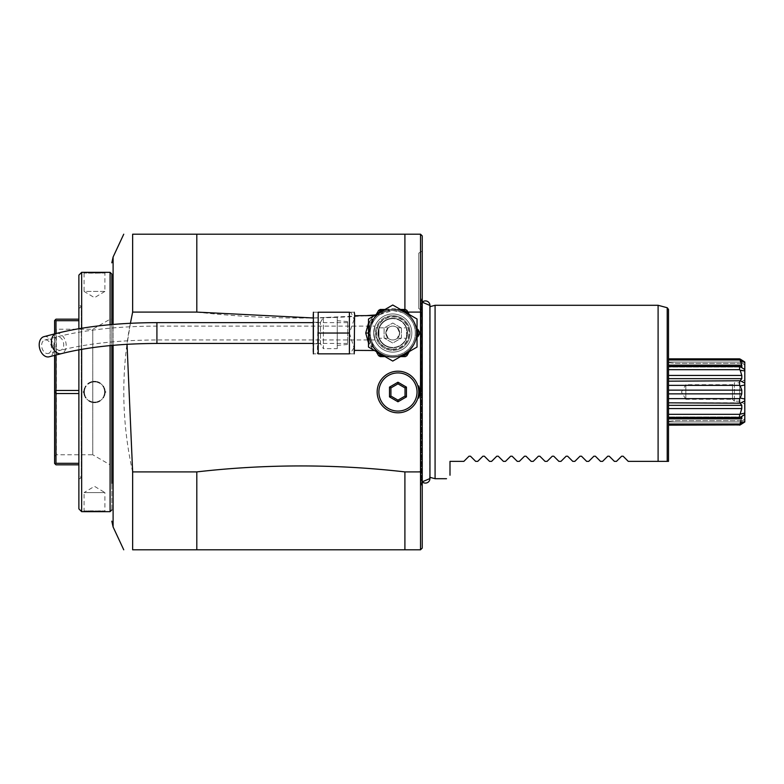 <?xml version="1.0" encoding="UTF-8"?>
<svg xmlns="http://www.w3.org/2000/svg" width="784" height="784" viewBox="0 0 784 784"><rect width="100%" height="100%" fill="white"/><g stroke="black" fill="none" stroke-linecap="round" stroke-linejoin="round"><path stroke-width="0.59" stroke-dasharray="3.92 2.94" d="M388.178 327.839L385.826 333.043L388.178 338.237L385.826 333.043L388.178 327.839L378.976 327.839L378.976 338.237L388.178 338.237M399.703 333.043A6.938 6.938 0 0 0 392.764 326.105A6.938 6.938 0 0 0 385.826 333.043A6.938 6.938 0 0 0 392.764 339.972A6.938 6.938 0 0 0 399.703 333.043A6.938 6.938 0 0 0 392.764 326.105A6.938 6.938 0 0 0 385.826 333.043A6.938 6.938 0 0 0 392.764 339.972A6.938 6.938 0 0 0 399.703 333.043L397.351 327.839L399.703 333.043L397.351 338.237L399.703 333.043M397.351 327.839L406.553 327.839L406.553 338.237L406.553 327.839M397.351 338.237L406.553 338.237M392.764 347.782A14.739 14.739 0 0 0 407.504 333.043A14.739 14.739 0 0 0 392.764 318.294A14.739 14.739 0 0 0 378.025 333.043A14.739 14.739 0 0 0 392.764 347.782A14.739 14.739 0 0 0 407.504 333.043A14.739 14.739 0 0 0 392.764 318.294A14.739 14.739 0 0 0 378.025 333.043A14.739 14.739 0 0 0 392.764 347.782A14.739 14.739 0 0 0 407.504 333.043A14.739 14.739 0 0 0 392.764 318.294A14.739 14.739 0 0 0 378.025 333.043A14.739 14.739 0 0 0 392.764 347.782A14.739 14.739 0 0 0 407.504 333.043A14.739 14.739 0 0 0 392.764 318.294M378.976 338.237L378.976 327.839M392.764 315.697A17.346 17.346 0 0 1 410.11 333.043A17.346 17.346 0 0 1 392.764 350.379A17.346 17.346 0 0 0 410.11 333.043A17.346 17.346 0 0 0 392.764 315.697A17.346 17.346 0 0 0 375.428 333.043A17.346 17.346 0 0 0 392.764 350.379A17.346 17.346 0 0 1 375.428 333.043A17.346 17.346 0 0 1 392.764 315.697M373.694 333.043A19.081 19.081 0 0 1 392.764 313.963A19.081 19.081 0 0 1 411.845 333.043A19.081 19.081 0 0 1 392.764 352.114A19.081 19.081 0 0 1 373.694 333.043A19.081 19.081 0 0 1 392.764 313.963A19.081 19.081 0 0 1 411.845 333.043A19.081 19.081 0 0 1 392.764 352.114A19.081 19.081 0 0 1 373.694 333.043L374.997 326.105L373.694 333.043L374.997 339.972L373.694 333.043M48.294 353.447A6.938 4.733 75.5 0 0 51.46 347.998A6.938 4.733 75.5 0 0 44.815 340.011A6.938 4.733 75.5 0 0 41.65 345.46A6.938 4.733 75.5 0 0 48.294 353.447L60.554 350.272A6.938 4.733 75.5 0 0 63.729 344.823A6.938 4.733 75.5 0 0 57.085 336.836A6.938 4.733 75.5 0 0 53.92 342.285A6.938 4.733 75.5 0 0 60.554 350.272C87.191 343.568 119.315 340.138 156.918 339.972L156.918 326.105L156.918 339.972L374.997 339.972M44.815 340.011L57.085 336.836C85.084 329.809 118.355 326.232 156.918 326.105L374.997 326.105M43.953 336.659A10.408 7.105 -104.5 0 1 53.92 348.635A10.408 7.105 -104.5 0 1 49.167 356.798M347.675 330.348L347.675 343.441L347.675 330.348M347.675 333.043L347.675 321.597L347.675 333.043M337.267 333.043L337.267 320.685L337.267 333.043M337.267 348.645L337.267 317.432L337.267 348.645L323.4 348.645L323.4 317.432L337.267 317.432M312.992 343.794L320.48 343.794L320.48 322.283L320.48 343.794L323.4 348.645L323.4 317.432L320.48 322.283L312.992 322.283L312.992 343.794L312.992 322.283M312.992 314.208L312.992 351.869M349.409 312.228C355.289 312.228 355.289 312.228 349.409 312.228L318.196 312.228C312.316 312.228 312.316 312.228 318.196 312.228L317.344 353.721M350.223 353.741L318.196 353.849C312.316 353.849 312.316 353.849 318.196 353.849L317.373 353.731M354.084 319.549L349.409 333.043L318.196 333.043M349.497 312.228L351.154 312.757L354.054 319.245M349.409 333.043L353.956 347.577M353.937 347.743L350.242 353.731M349.409 353.849C355.289 353.849 355.289 353.849 349.409 353.849M354.613 315.697L354.613 351.869M354.613 333.043L354.613 350.379L354.613 333.043M368.49 323.096L373.076 316.373L370.499 320.235L365.716 333.043L370.499 345.842L373.106 349.752M377.868 313.61L373.292 319.656L376.545 313.963L373.331 316.001M373.076 349.703L368.49 342.98M400.467 309.455L392.764 309.455A23.589 23.589 0 0 0 369.176 333.043A23.589 23.589 0 0 0 392.764 356.622A23.589 23.589 0 0 1 373.439 346.557L370.469 340.717L369.176 333.043L370.45 340.687L373.439 346.557L369.176 333.043L373.439 319.519L370.499 320.235L373.292 319.656A1.735 1.235 -135.4 0 1 373.213 319.803L369.176 333.043L373.439 346.557A23.589 23.589 0 0 0 416.353 333.043A23.589 23.589 0 0 0 392.764 309.455A23.589 23.589 0 0 0 369.176 333.043A23.589 23.589 0 0 0 392.764 356.622L381.151 356.622L373.292 346.42A1.735 1.235 -44.6 0 0 373.213 346.273L370.499 345.842L373.213 346.273A1.735 1.235 135.4 0 1 373.292 346.42L374.154 347.969A3.469 2.626 150 0 0 371.146 346.92A3.469 2.626 -30 0 1 374.154 347.969C377.349 353.506 377.349 353.506 374.154 347.969C377.349 353.506 377.349 353.506 374.154 347.969L376.193 351.506L373.292 346.42L377.868 352.467M392.764 305.005L417.039 319.019L417.039 347.057L392.764 361.071L368.49 347.057L368.49 319.019L392.764 305.005M409.336 351.506L413.188 344.833A23.589 23.589 0 0 0 413.188 321.244L417.039 327.918L413.188 321.244A23.589 23.589 0 0 0 392.764 309.455L405.299 309.455A26.705 26.705 0 0 1 406.925 310.395L409.336 314.57M376.389 314.227L374.154 318.108C377.349 312.571 377.349 312.571 374.154 318.108C377.349 312.571 377.349 312.571 374.154 318.108L381.151 309.455L378.603 310.395M381.151 309.455L385.062 309.455M385.062 356.622L392.764 356.622A23.589 23.589 0 0 0 413.188 321.244A23.589 23.589 0 0 0 373.439 319.519L370.469 325.36L369.176 333.043L368.49 333.043M374.154 318.108A3.469 2.626 30 0 1 371.146 319.157A3.469 2.626 -150 0 0 374.154 318.108L376.193 314.57L374.154 318.108M376.869 313.404L377.427 312.434M383.552 309.455A25.323 25.323 0 0 0 380.24 311.032L378.858 310.239M373.292 319.656L370.499 320.235L373.213 319.803A1.735 1.235 44.6 0 0 373.292 319.656M381.151 356.622L378.858 355.838L380.24 355.044A25.323 25.323 0 0 0 383.552 356.622M377.045 352.986L374.154 347.969L376.545 352.114L373.537 350.379M370.499 345.842L373.292 346.42L370.499 345.842M413.188 321.244A23.589 23.589 0 0 1 392.764 356.622A23.589 23.589 0 0 1 373.439 346.557A23.589 23.589 0 0 0 413.188 344.833A23.589 23.589 0 0 0 392.764 309.455A23.589 23.589 0 0 1 416.353 333.043A23.589 23.589 0 0 1 392.764 356.622A23.589 23.589 0 0 0 413.188 344.833L406.925 355.681A26.705 26.705 0 0 1 405.299 356.622L400.467 356.622M419.45 333.984L417.794 336.855A25.323 25.323 0 0 0 417.794 329.221L419.45 332.093A26.705 26.705 0 0 1 419.45 333.984M379.838 314.57L392.764 310.493A22.54 22.54 0 0 1 415.304 333.043A22.54 22.54 0 0 1 392.764 355.583A22.54 22.54 0 0 0 401.898 312.424L392.764 310.493A22.54 22.54 0 0 0 370.224 333.043A22.54 22.54 0 0 0 392.764 355.583A22.54 22.54 0 0 1 370.224 333.043A22.54 22.54 0 0 1 392.764 310.493A22.54 22.54 0 0 1 415.304 333.043A22.54 22.54 0 0 1 371.263 339.815A22.54 22.54 0 0 1 379.838 314.57L375.732 314.913M365.511 315.697L312.992 317.961M404.907 309.455L404.907 312.101L401.898 312.424M404.907 312.101L407.905 312.101M130.418 323.282L127.037 344.303M418.774 392A20.805 20.805 0 0 0 397.968 371.195A20.805 20.805 0 0 0 377.153 392A20.805 20.805 0 0 0 397.968 412.805A20.805 20.805 0 0 0 418.774 392M196.804 234.191L132.643 234.191L132.643 312.101L196.804 312.101L196.804 234.191L420.518 234.191L420.518 312.101L404.907 312.012L404.907 234.191M196.804 549.809L132.643 549.809L132.643 471.899L196.804 471.899L196.804 549.809L420.518 549.809L422.243 548.075L422.243 312.512L420.508 312.101L420.518 549.809M196.804 312.101C258.063 318.99 318.03 319.901 376.702 314.835A24.275 24.275 0 0 0 392.764 357.318A24.275 24.275 0 0 0 405.044 312.101M132.643 471.899C120.844 418.636 120.844 365.364 132.643 312.101M404.907 549.809L404.907 471.899C335.542 463.952 266.168 463.952 196.804 471.899M404.907 471.899L422.243 471.488M404.907 312.012L392.764 308.759L376.702 314.835M392.764 357.318A24.275 24.275 0 0 1 368.49 333.043A24.275 24.275 0 0 1 392.764 308.759A24.275 24.275 0 0 1 417.039 333.043A24.275 24.275 0 0 1 392.764 357.318M401.437 328.035L392.764 323.028L384.091 328.035L384.091 338.041L392.764 343.049L401.437 338.041L401.437 328.035L392.764 323.028L384.091 328.035L384.091 338.041L392.764 343.049L401.437 338.041L401.437 328.035M422.243 312.512L422.243 235.925L420.508 234.191M418.774 308.612L418.774 280.868L418.774 308.612L422.243 310.611L422.243 280.868L422.243 486.168L421.616 485.257L421.616 392L421.616 485.257L420.861 482.875L420.861 301.125L420.861 482.875M422.243 280.868L422.243 251.115L422.243 280.868M420.861 392L420.861 303.388L420.861 392M420.979 304.398L422.243 302.183A4.547 4.547 -0 0 0 420.979 304.398L420.979 392L420.861 303.388M420.979 392L420.979 479.602A4.547 4.547 -0 0 0 422.243 481.817L420.979 479.602L420.979 392M429.946 478.554A4.547 4.547 -0 0 0 429.769 477.28L429.769 306.711A4.547 4.547 -0 0 0 429.946 305.446L429.946 477.329L429.769 306.711M435.081 478.71L435.081 305.29M658.099 461.364L658.099 305.29M668.497 309.406L668.497 461.364L667.213 461.364L667.213 307.73M628.268 461.364L623.104 456.2M621.928 455.994L616.469 461.364L614.391 461.364L609.227 456.2M608.051 455.994L602.592 461.364L600.524 461.364L595.36 456.2M594.184 455.994L588.725 461.364L586.648 461.364L581.483 456.2M580.307 455.994L574.848 461.364L572.771 461.364L567.606 456.2M566.43 455.994L560.972 461.364L558.904 461.364L553.739 456.2M552.563 455.994L547.105 461.364L545.027 461.364L539.862 456.2M538.686 455.994L533.228 461.364L531.16 461.364L525.995 456.2M524.81 455.994L519.351 461.364L517.283 461.364L512.119 456.2M510.943 455.994L505.484 461.364L503.406 461.364L498.242 456.2M497.066 455.994L491.607 461.364L489.539 461.364L484.375 456.2M483.189 455.994L477.73 461.364L475.663 461.364L470.498 456.2M469.322 455.994L463.863 461.364L449.996 461.364L449.996 475.241M744.408 422.233L744.8 384.954L740.204 385.963L741.791 390.138L668.497 390.138L668.497 405.338L668.497 358.847L668.497 362.09L668.497 358.847L739.596 358.847L739.596 359.964L668.497 359.964L668.497 381.181L740.204 380.769L744.8 383.102L744.8 369.548L741.517 367.49L744.8 369.548L744.8 362.002M668.497 408.562L668.497 424.036L668.497 405.338L741.791 405.338L741.791 408.562L668.497 408.562M739.596 424.036L739.596 425.153L668.497 425.153L668.497 421.91L668.497 425.153L668.497 424.036L739.596 424.036L744.8 421.498M668.497 421.4L668.497 421.959L741.546 421.959L742.899 420.616L741.546 421.959L668.497 421.959L668.497 421.4A69.364 69.364 0 0 1 678.905 420.616L742.899 420.616L678.905 420.616A69.364 69.364 0 0 0 668.497 421.4M668.497 362.6L668.497 362.041L741.546 362.041L742.899 363.384L741.546 362.041L668.497 362.041L668.497 362.6A69.364 69.364 0 0 0 678.905 363.384L742.899 363.384L678.905 363.384A69.364 69.364 0 0 1 668.497 362.6M744.8 362.502L740.204 360.473L741.791 367.03L668.497 367.03L741.791 367.03L740.204 366.51L741.39 367.392M740.204 359.082L741.791 362.09L740.204 359.082L743.389 361.13M740.204 360.473L739.596 359.964M741.791 365.168L668.497 365.168M668.497 366.422L740.263 366.422L668.497 366.608M668.497 369.666L739.596 369.666L739.596 366.608M744.8 370.901L739.596 369.666M740.204 370.313L741.791 375.438L668.497 375.438M741.791 375.438L741.791 378.662L668.497 378.662M741.791 378.662L740.204 380.769M668.497 385.346L739.596 385.346L739.596 381.181M740.204 385.963L739.596 385.346M741.791 390.138L741.791 393.862L668.497 393.862M741.791 393.862L740.204 398.037L744.8 399.046M668.497 398.654L739.596 398.654L740.204 398.037M668.497 402.819L739.596 402.819L739.596 398.654M744.8 400.898L740.204 403.231L739.596 402.819M740.204 403.231L741.791 405.338M741.791 408.562L740.204 413.687L744.8 413.099M668.497 414.334L739.596 414.334L740.204 413.687M668.497 417.392L739.596 417.392L739.596 414.334M744.8 414.187L739.596 417.392M668.497 418.832L741.791 418.832L741.791 416.97L668.497 416.97L741.791 416.97L740.263 417.578L668.497 417.578M740.998 420.224L740.204 423.527M740.204 424.918L741.791 421.91L740.39 424.791M744.8 384.954L744.8 383.102M744.8 379.858L744.8 404.142L744.8 379.858L739.694 382.808L739.694 401.192L739.694 382.808L734.392 382.808L734.392 401.192L739.694 401.192L744.8 404.142M743.497 361.199L744.398 361.767M742.732 423.272L741.801 423.879M741.321 424.183L740.527 424.703M734.392 401.192L734.392 382.808L732.491 384.719L732.491 399.281L734.392 401.192M732.491 399.281L732.491 384.719L685.843 384.719L685.843 399.281L732.491 399.281M685.843 399.281L685.843 384.719L681.463 392L685.843 399.281M418.774 280.868L418.774 253.114L418.774 280.868M111.828 509.923L111.828 274.077L111.828 509.923M111.828 324.547L111.828 345.43L111.828 324.547M110.093 272.342L110.093 511.658M110.093 345.597L110.093 324.694M81.654 349.331L81.654 328.241M105.585 272.342L104.899 273.038L84.084 273.038L104.899 273.038L104.889 291.423L84.084 291.423L84.084 273.038L83.388 272.342M86.23 272.577L88.778 272.724M90.67 272.803L91.16 272.822M92.169 272.842L95.227 272.861M104.537 272.44L105.321 272.371M83.388 511.658L84.084 510.962L84.084 492.577L104.889 492.577L94.492 486.325L84.084 492.577L104.889 492.577L104.899 510.962L84.084 510.962L104.899 510.962L105.321 511.629M104.517 511.56L104.007 511.521M102.782 511.423L100.675 511.295M98.637 511.207L97.892 511.188M97.481 511.178L92.914 511.148M90.052 511.217L88.523 511.286M86.191 511.423L84.447 511.56M84.182 511.589L83.437 511.648M81.654 272.342L81.654 511.658M105.585 392L104.899 392A10.408 10.408 0 0 0 94.492 381.592A10.408 10.408 0 0 0 84.084 392A10.408 10.408 0 0 0 94.492 402.408A10.408 10.408 0 0 0 104.889 392M78.88 275.115L78.88 508.885M78.88 349.831L78.88 328.702M78.88 304.888L78.88 479.112L78.88 304.888L81.34 306.309L78.88 308.759L78.88 475.241L78.88 308.759M78.88 479.112L81.34 477.691L81.34 306.309L81.34 477.691L78.88 475.241M78.88 319.166L55.987 319.166L54.606 320.548L54.606 463.452L55.243 464.089L55.987 463.315L55.987 393.519L54.606 392M55.987 355.034L55.987 333.543M78.88 390.481L78.88 320.685L78.88 390.481L55.987 390.481L55.243 392M54.606 355.397L54.606 333.896M54.606 327.487L54.606 456.513L54.606 327.487L56.34 329.221L56.34 454.779L56.34 329.221L92.757 329.221L110.172 319.166L111.828 319.166L111.828 464.834L111.828 319.166M78.88 464.834L55.987 464.834L55.243 464.089M78.88 463.315L78.88 393.519L78.88 463.315L55.987 463.315M78.88 393.519L55.987 393.519M78.88 320.685L55.987 320.685L55.987 390.481M55.987 320.685L55.243 319.911M54.606 456.513L56.34 454.779L92.757 454.779L92.757 329.221L92.757 454.779L110.172 464.834L110.172 319.166L110.172 464.834L111.828 464.834M104.889 291.423L84.084 291.423L94.492 297.675L104.889 291.423M84.104 391.412A10.408 10.408 0 0 1 84.153 390.824M84.231 390.236A10.408 10.408 0 0 1 84.349 389.648M84.505 389.08A10.408 10.408 0 0 1 84.682 388.511M85.152 387.414A10.408 10.408 0 0 1 85.427 386.894M85.73 386.385A10.408 10.408 0 0 1 86.064 385.885M88.621 383.405A10.408 10.408 0 0 1 89.121 383.092M89.641 382.798A10.408 10.408 0 0 1 90.17 382.533M90.719 382.298A10.408 10.408 0 0 1 91.277 382.102M92.424 381.798A10.408 10.408 0 0 1 93.012 381.7M93.6 381.632A10.408 10.408 0 0 1 94.188 381.602M94.786 381.602A10.408 10.408 0 0 1 95.374 381.632M95.962 381.7A10.408 10.408 0 0 1 97.128 381.935M97.696 382.102A10.408 10.408 0 0 1 98.255 382.298M98.804 382.533A10.408 10.408 0 0 1 99.343 382.798M99.862 383.092A10.408 10.408 0 0 1 100.362 383.405M102.91 385.885A10.408 10.408 0 0 1 103.243 386.375M103.557 386.884A10.408 10.408 0 0 1 104.076 387.953M104.292 388.511A10.408 10.408 0 0 1 104.478 389.07M104.625 389.648A10.408 10.408 0 0 1 104.742 390.226M104.831 390.814A10.408 10.408 0 0 1 104.88 391.412M84.231 393.774A10.408 10.408 0 0 0 84.349 394.352M84.505 394.92A10.408 10.408 0 0 0 84.692 395.489M84.897 396.047A10.408 10.408 0 0 0 85.427 397.116M85.73 397.625A10.408 10.408 0 0 0 86.073 398.115M88.621 400.595A10.408 10.408 0 0 0 89.121 400.908M89.641 401.202A10.408 10.408 0 0 0 90.17 401.467M90.719 401.702A10.408 10.408 0 0 0 91.277 401.898M91.846 402.065A10.408 10.408 0 0 0 93.012 402.3M93.6 402.368A10.408 10.408 0 0 0 94.198 402.398M94.786 402.398A10.408 10.408 0 0 0 95.383 402.368M95.971 402.3A10.408 10.408 0 0 0 96.55 402.202M97.696 401.898A10.408 10.408 0 0 0 98.265 401.702M98.804 401.467A10.408 10.408 0 0 0 99.343 401.202M99.862 400.908A10.408 10.408 0 0 0 100.362 400.585M102.91 398.115A10.408 10.408 0 0 0 103.243 397.615M103.557 397.106A10.408 10.408 0 0 0 103.831 396.586M104.292 395.489A10.408 10.408 0 0 0 104.478 394.92M104.625 394.352A10.408 10.408 0 0 0 104.742 393.764M104.831 393.176A10.408 10.408 0 0 0 104.88 392.588M418.774 398.066A21.678 21.678 0 0 0 418.774 385.934M405.024 387.923L397.968 383.846L390.912 387.923L390.912 396.077L397.968 400.154L405.024 396.077L405.024 387.923M392.764 309.455A23.589 23.589 0 0 0 373.439 319.519A23.589 23.589 0 0 1 392.764 309.455A23.589 23.589 0 0 0 373.439 319.519L370.45 325.389L369.176 333.043L365.716 333.043M375.428 333.043A17.346 17.346 0 0 0 392.764 350.379A17.346 17.346 0 0 0 410.11 333.043A17.346 17.346 0 0 0 392.764 315.697A17.346 17.346 0 0 0 375.428 333.043A17.346 17.346 0 0 1 392.764 315.697A17.346 17.346 0 0 1 410.11 333.043A17.346 17.346 0 0 1 392.764 350.379A17.346 17.346 0 0 1 375.428 333.043M392.764 318.647A14.396 14.396 0 0 0 378.368 333.043A14.396 14.396 0 0 0 392.764 347.43A14.396 14.396 0 0 0 407.161 333.043A14.396 14.396 0 0 0 392.764 318.647A14.396 14.396 0 0 0 378.368 333.043A14.396 14.396 0 0 0 392.764 347.43A14.396 14.396 0 0 0 407.161 333.043A14.396 14.396 0 0 0 392.764 318.647A14.396 14.396 0 0 0 378.368 333.043A14.396 14.396 0 0 0 392.764 347.43M392.764 349.517A16.474 16.474 0 0 0 409.238 333.043A16.474 16.474 0 0 0 392.764 316.56A16.474 16.474 0 0 0 376.291 333.043A16.474 16.474 0 0 0 392.764 349.517A16.474 16.474 0 0 0 409.238 333.043A16.474 16.474 0 0 0 392.764 316.56A16.474 16.474 0 0 0 376.291 333.043A16.474 16.474 0 0 0 392.764 349.517M56.213 333.484A10.408 7.105 -104.5 0 1 66.179 345.46A10.408 7.105 -104.5 0 1 61.426 353.633M156.918 322.636L156.918 343.441M408.582 313.267A25.323 25.323 0 0 0 401.976 309.455M401.976 356.622A25.323 25.323 0 0 0 408.582 352.81M113.102 345.323L113.102 324.439M113.102 257.025L113.102 526.975M421.616 392L421.616 298.743L421.616 392M83.388 392L84.084 392M392.764 349.164A16.131 16.131 0 0 0 408.895 333.043A16.131 16.131 0 0 0 392.764 316.912A16.131 16.131 0 0 0 376.634 333.043A16.131 16.131 0 0 0 392.764 349.164M347.675 322.636L312.992 322.636M347.675 344.48L337.267 345.391M377.878 311.65L376.771 313.571M420.861 301.125L422.243 297.832M744.8 365.295L742.889 363.384M744.8 369.813L741.507 367.48M744.8 418.705L742.889 420.616M420.979 479.602L420.861 480.612M418.774 253.114L422.243 251.115M347.675 321.597L337.267 320.685M347.675 343.441L312.992 343.441"/><path stroke-width="1.18" d="M56.213 333.484A10.408 7.105 -104.5 0 0 51.46 341.648A10.408 7.105 -104.5 0 0 61.426 353.633L49.167 356.798A10.408 7.105 -104.5 0 1 39.2 344.823A10.408 7.105 -104.5 0 1 43.953 336.659L56.213 333.484C84.545 326.369 118.119 322.753 156.918 322.636L156.918 343.441L312.992 343.441M313.384 353.849L313.384 312.228M349.409 333.043L349.409 312.228L318.196 312.228C312.316 312.228 312.316 312.228 318.196 312.228L318.196 353.849C312.316 353.849 312.316 353.849 318.196 353.849L349.409 353.849L349.409 333.043L318.196 333.043M349.409 312.228C355.289 312.228 355.289 312.228 349.409 312.228L349.497 312.228M349.409 353.849C355.289 353.849 355.289 353.849 349.409 353.849M354.221 353.849L354.613 314.208L354.613 315.697L374.458 315.57M368.49 342.98L365.716 333.043L368.49 323.096M373.164 316.246L373.537 315.697M392.764 305.005L417.039 319.019L417.039 347.057L392.764 361.071L368.49 347.057L368.49 319.019L392.764 305.005M409.336 314.57L408.582 313.267A25.323 25.323 0 0 0 401.976 309.455L400.467 309.455M377.427 312.434L378.603 310.395L380.24 309.455L383.552 309.455A25.323 25.323 0 0 0 380.24 311.032L377.868 313.61M401.976 309.455L405.299 309.455A26.705 26.705 0 0 1 406.925 310.395L408.582 313.267M385.062 309.455L383.552 309.455M377.878 311.65L376.193 314.57L378.603 310.395L380.24 311.032L381.151 309.455M375.977 314.698L376.869 313.404M378.603 355.681L376.722 352.457M378.505 355.505L377.378 353.555M377.868 352.467L380.24 355.044L378.858 355.838L380.24 356.622L385.062 356.622M400.467 356.622L401.976 356.622A25.323 25.323 0 0 0 408.582 352.81L409.336 351.506M408.582 352.81L406.925 355.681A26.705 26.705 0 0 1 405.299 356.622L401.976 356.622M419.45 333.984L417.794 336.855A25.323 25.323 0 0 0 417.794 329.221L419.45 332.093A26.705 26.705 0 0 1 419.45 333.984M375.732 314.913L365.511 315.697M312.992 317.961L196.804 312.101L132.643 312.101L130.418 323.282M407.905 312.101L420.518 312.101L420.508 471.899L422.243 471.488L422.243 548.075L420.508 549.809L420.518 471.899L404.907 471.899L404.907 549.809L196.804 549.809L196.804 471.899C266.168 463.952 335.542 463.952 404.907 471.899M196.804 471.899L132.643 471.899L127.037 344.303M418.774 392L418.774 385.934A21.678 21.678 0 0 1 418.774 398.066L418.774 392A20.805 20.805 0 0 1 397.968 412.805A20.805 20.805 0 0 1 377.153 392A20.805 20.805 0 0 1 397.968 371.195A20.805 20.805 0 0 1 418.774 392M132.643 312.101L132.643 234.191C120.844 234.191 120.844 234.191 132.643 234.191C120.844 234.191 120.844 234.191 132.643 234.191L404.907 234.191L404.907 309.455M196.804 234.191L196.804 312.101M422.243 312.512L420.508 312.101L420.518 234.191L422.243 235.925L422.243 471.498M404.907 234.191L420.518 234.191M196.804 549.809L132.643 549.809C120.844 549.809 120.844 549.809 132.643 549.809C120.844 549.809 120.844 549.809 132.643 549.809L132.643 471.899M404.907 549.809L420.518 549.809M422.243 486.168L422.243 310.611M429.769 477.28L429.946 478.554L422.243 481.817A4.547 4.547 -0 0 0 429.946 478.554L429.946 305.446A4.547 4.547 -0 0 0 422.243 302.183L429.946 305.446L429.946 306.671L435.081 305.29L435.081 478.71L446.527 478.71M435.081 305.29L658.099 305.29L658.099 461.364L628.268 461.364L658.099 461.364M658.09 461.364L667.213 461.364L658.09 461.364M667.213 307.73L668.497 309.406L668.497 461.364L667.213 461.364L667.213 307.73L658.099 305.29M621.634 456.2L623.104 456.2L621.634 456.2L616.469 461.364L614.391 461.364L609.227 456.2L607.757 456.2L602.592 461.364L600.524 461.364L595.36 456.2L593.89 456.2L588.725 461.364L586.648 461.364L581.483 456.2L580.013 456.2L574.848 461.364L572.771 461.364L567.606 456.2L566.136 456.2L560.972 461.364L558.904 461.364L553.739 456.2L552.269 456.2L547.105 461.364L545.027 461.364L539.862 456.2L538.392 456.2L533.228 461.364L531.16 461.364L525.995 456.2L524.516 456.2L519.351 461.364L517.283 461.364L512.119 456.2L510.649 456.2L505.484 461.364L503.406 461.364L498.242 456.2L496.772 456.2L491.607 461.364L489.539 461.364L484.375 456.2L482.895 456.2L477.73 461.364L475.663 461.364L470.498 456.2L469.028 456.2L463.863 461.364L449.996 461.364L449.996 475.241C445.351 479.886 445.351 479.886 449.996 475.241C445.351 479.886 445.351 479.886 449.996 475.241M469.028 456.2L470.498 456.2M482.895 456.2L484.375 456.2M496.772 456.2L498.242 456.2M510.649 456.2L512.119 456.2M524.516 456.2L525.995 456.2M538.392 456.2L539.862 456.2M552.269 456.2L553.739 456.2M566.136 456.2L567.606 456.2M580.013 456.2L581.483 456.2M593.89 456.2L595.36 456.2M607.757 456.2L609.227 456.2M623.104 456.2L628.268 461.364M668.497 405.338L668.497 408.562L741.791 408.562L741.791 405.338L668.497 405.338M668.497 424.036L668.497 425.153L740.204 424.918L739.596 425.153L739.596 424.036L668.497 424.036M739.596 359.964L739.596 358.847L668.497 358.847L668.497 359.964L739.596 359.964L744.8 362.502L744.8 421.998L740.204 424.918M744.8 383.102L740.204 380.769L668.497 381.181L668.497 390.138L741.791 390.138L740.204 385.963L744.8 384.954M668.497 402.819L740.204 403.231L744.8 400.898M668.497 398.654L739.596 398.654L739.596 402.819M744.8 399.046L740.204 398.037L739.596 398.654M740.204 398.037L741.791 393.862L668.497 393.862M741.791 393.862L741.791 390.138M668.497 385.346L739.596 385.346L740.204 385.963M739.596 381.181L739.596 385.346M740.204 380.769L741.791 378.662L668.497 378.662M741.791 378.662L741.791 375.438L668.497 375.438M741.791 375.438L740.204 370.313L744.8 370.901M668.497 369.666L739.596 369.666L740.204 370.313M668.497 366.608L739.596 366.608L739.596 369.666M741.39 367.392L739.596 366.608M668.497 365.168L741.791 365.168L741.791 367.03L740.263 366.422L668.497 366.422M741.791 365.168L740.204 360.473M744.8 421.498L740.204 423.527L740.998 420.224M740.204 423.527L739.596 424.036M668.497 417.578L740.263 417.578L741.791 416.97L741.791 418.832L668.497 418.832M668.497 417.392L740.204 417.49L744.8 414.452M668.497 414.334L739.596 414.334L739.596 417.392M744.8 413.099L739.596 414.334M740.204 413.687L741.791 408.562M741.791 405.338L740.204 403.231M744.398 361.767L744.8 362.502M744.8 362.002L740.204 359.082M744.8 369.548L741.507 367.48M744.408 422.233L742.732 423.272M111.828 483.346L111.828 345.43L111.828 483.346M111.828 274.077L111.828 324.547L111.828 274.077L110.093 272.342L81.654 272.342L81.654 328.241M110.093 345.597L110.093 511.658L111.828 509.923M110.093 324.694L110.093 272.342M83.437 511.648L81.654 511.658L81.654 349.331M83.388 511.658L110.093 511.658M83.388 392L84.084 392A10.408 10.408 0 0 1 84.104 391.412M83.388 272.342L84.202 272.42M84.447 272.44L86.23 272.577M88.778 272.724L90.67 272.803M91.16 272.822L92.169 272.842M95.227 272.861L104.537 272.44M105.321 511.629L104.517 511.56M104.007 511.521L102.782 511.423M100.675 511.295L98.637 511.207M92.914 511.148L90.052 511.217M88.523 511.286L86.191 511.423M78.88 328.702L78.88 275.115L81.654 272.342M78.88 349.831L78.88 508.885L81.654 511.658M78.88 319.166L55.987 319.166L54.606 320.548L54.606 333.896M55.243 319.911L55.987 320.685L78.88 320.685M78.88 390.481L55.987 390.481L55.987 355.034M55.987 333.543L55.987 320.685M55.987 390.481L54.606 392L54.606 355.397M78.88 463.315L55.987 463.315L55.243 464.089L54.606 463.452L54.606 392M55.243 464.089L55.987 464.834L78.88 464.834M55.243 392L55.987 393.519L55.987 463.315M78.88 393.519L55.987 393.519M84.153 390.824A10.408 10.408 0 0 1 84.231 390.236M84.349 389.648A10.408 10.408 0 0 1 84.505 389.08M84.682 388.511A10.408 10.408 0 0 1 84.897 387.962M85.427 386.894A10.408 10.408 0 0 1 85.73 386.385M88.131 383.758A10.408 10.408 0 0 1 88.621 383.405M89.121 383.092A10.408 10.408 0 0 1 89.641 382.798M90.17 382.533A10.408 10.408 0 0 1 90.719 382.298M91.277 382.102A10.408 10.408 0 0 1 91.846 381.935M93.012 381.7A10.408 10.408 0 0 1 93.6 381.632M94.188 381.602A10.408 10.408 0 0 1 94.786 381.602M95.374 381.632A10.408 10.408 0 0 1 95.962 381.7M97.128 381.935A10.408 10.408 0 0 1 97.696 382.102M98.255 382.298A10.408 10.408 0 0 1 98.804 382.533M99.343 382.798A10.408 10.408 0 0 1 99.862 383.092M103.243 386.375A10.408 10.408 0 0 1 103.557 386.884M104.076 387.953A10.408 10.408 0 0 1 104.292 388.511M104.478 389.07A10.408 10.408 0 0 1 104.625 389.648M104.742 390.226A10.408 10.408 0 0 1 104.831 390.814M104.88 391.412A10.408 10.408 0 0 1 104.88 392.588M84.084 392A10.408 10.408 0 0 0 84.231 393.774M84.349 394.352A10.408 10.408 0 0 0 84.505 394.92M84.692 395.489A10.408 10.408 0 0 0 84.897 396.047M85.427 397.116A10.408 10.408 0 0 0 85.73 397.625M89.121 400.908A10.408 10.408 0 0 0 89.641 401.202M90.17 401.467A10.408 10.408 0 0 0 90.719 401.702M91.277 401.898A10.408 10.408 0 0 0 91.846 402.065M93.012 402.3A10.408 10.408 0 0 0 93.6 402.368M94.198 402.398A10.408 10.408 0 0 0 94.786 402.398M95.383 402.368A10.408 10.408 0 0 0 95.971 402.3M97.128 402.065A10.408 10.408 0 0 0 97.696 401.898M98.265 401.702A10.408 10.408 0 0 0 98.804 401.467M99.343 401.202A10.408 10.408 0 0 0 99.862 400.908M103.243 397.615A10.408 10.408 0 0 0 103.557 397.106M104.076 396.038A10.408 10.408 0 0 0 104.292 395.489M104.478 394.92A10.408 10.408 0 0 0 104.625 394.352M104.742 393.764A10.408 10.408 0 0 0 104.831 393.176M418.774 398.066L418.774 385.934M417.039 392A19.081 19.081 0 0 1 397.968 411.071A19.081 19.081 0 0 1 378.888 392A19.081 19.081 0 0 1 397.968 372.919A19.081 19.081 0 0 1 417.039 392M406.435 387.11L397.968 382.22L389.501 387.11L389.501 396.89L397.968 401.78L406.435 396.89L406.435 387.11L405.024 387.923L397.968 383.846L390.912 387.923L390.912 396.077L397.968 400.154L405.024 396.077L405.024 387.923M406.435 396.89L405.024 396.077M397.968 401.78L397.968 400.154M389.501 396.89L390.912 396.077M389.501 387.11L390.912 387.923M397.968 382.22L397.968 383.846M368.49 333.043L365.716 333.043M381.151 356.622L380.24 355.044A25.323 25.323 0 0 0 383.552 356.622M123.745 549.809L113.102 526.975L113.102 345.323M113.102 324.439L113.102 257.025L123.745 234.191M105.585 392L104.899 392M312.992 322.636L156.918 322.636M354.221 312.228L354.613 314.208M374.458 350.507L354.613 350.379M429.946 478.554L429.946 477.329L435.081 478.71M113.102 526.975L111.828 521.184M113.102 257.025L111.828 262.816M61.426 353.633C87.72 347.008 119.55 343.608 156.918 343.441"/></g></svg>

